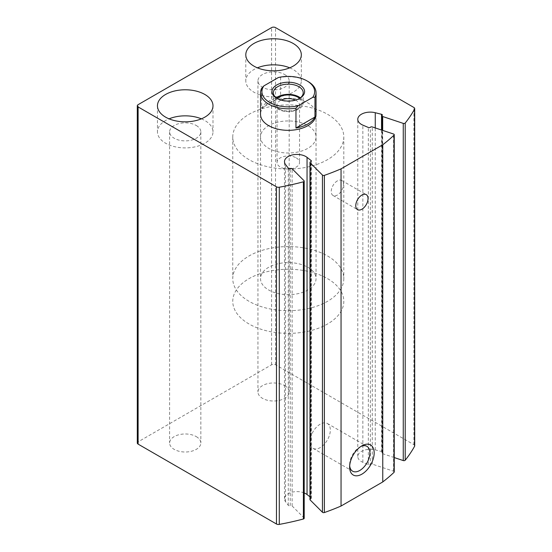 <?xml version="1.0" encoding="UTF-8"?>
<svg xmlns="http://www.w3.org/2000/svg" width="552" height="552" viewBox="0 0 552 552"><rect width="100%" height="100%" fill="white"/><g stroke="black" fill="none" stroke-linecap="round" stroke-linejoin="round"><path stroke-width="0.41" stroke-dasharray="2.76 2.07" d="M414.704 445.802A2.774 1.601 0 0 0 413.89 444.671L275.524 364.782A2.774 1.601 0 0 0 271.598 364.782L138.11 441.855A2.774 1.601 0 0 0 137.296 442.987M304.2 518.273A1.387 0.8 0 0 0 304.014 517.866L292.132 505.991A1.387 0.8 0 0 0 290.242 505.694L290.242 168.512M304.2 492.929A12.496 7.21 0 0 0 291.242 492.412A12.496 7.21 0 0 0 284.494 498.822A12.496 7.21 0 0 0 285.536 501.706L288.275 505.321A1.387 0.8 0 0 0 290.242 505.694M309.982 496.841L311.1 497.718L311.1 161.481M309.982 499.581A1.387 0.8 0 0 1 310.672 498.884A1.387 0.8 0 0 0 311.369 498.194A1.387 0.8 0 0 0 311.1 497.718M394.245 471.905A1.387 0.8 0 0 0 393.548 471.215L372.276 464.122A1.387 0.8 0 0 0 370.378 464.418L370.378 127.229M394.245 457.567L382.688 453.709A1.387 0.8 0 0 1 381.991 453.019A1.387 0.8 0 0 1 382.177 452.619A1.387 0.8 0 0 0 382.363 452.212A1.387 0.8 0 0 0 381.529 451.481L375.263 449.901A12.496 7.21 0 0 0 357.772 456.511A12.496 7.21 0 0 0 362.85 462.314L368.35 464.66A1.387 0.8 0 0 0 370.378 464.418M196.264 436.611A15.615 9.018 180 0 1 200.838 442.987A15.615 9.018 180 0 1 185.224 452.005A15.615 9.018 180 0 1 169.609 442.987A15.615 9.018 180 0 1 179.248 434.659A15.615 9.018 180 0 1 196.264 436.611M284.604 385.613A15.615 9.018 180 0 1 289.179 391.989A15.615 9.018 180 0 1 273.564 401A15.615 9.018 180 0 1 257.95 391.989A15.615 9.018 180 0 1 267.589 383.654A15.615 9.018 180 0 1 284.604 385.613M260.523 136.972L260.523 114.305A27.766 16.029 180 0 1 277.663 99.498A27.766 16.029 180 0 1 307.919 102.969A27.766 16.029 180 0 1 316.048 114.305L316.048 136.972A27.766 16.029 180 0 1 288.289 153.001A27.766 16.029 180 0 1 260.523 136.972A27.766 16.029 180 0 1 277.663 122.165A27.766 16.029 180 0 1 307.919 125.635A27.766 16.029 180 0 1 316.048 136.972M289.717 67.834A27.766 16.029 180 0 1 293.195 69.538A27.766 16.029 180 0 1 301.323 80.868A27.766 16.029 180 0 1 273.564 96.897A27.766 16.029 180 0 1 245.799 80.868A27.766 16.029 180 0 1 257.404 67.834M284.604 74.492A15.615 9.018 180 0 1 289.179 80.868A15.615 9.018 180 0 1 273.564 89.886A15.615 9.018 180 0 1 257.95 80.868A15.615 9.018 180 0 1 267.589 72.54A15.615 9.018 180 0 1 284.604 74.492M201.383 118.839A27.766 16.029 180 0 1 204.854 120.536A27.766 16.029 180 0 1 212.989 131.873A27.766 16.029 180 0 1 185.224 147.901A27.766 16.029 180 0 1 157.458 131.873A27.766 16.029 180 0 1 169.064 118.839M196.264 125.497A15.615 9.018 180 0 1 200.838 131.873A15.615 9.018 180 0 1 185.224 140.884A15.615 9.018 180 0 1 169.609 131.873A15.615 9.018 180 0 1 179.248 123.544A15.615 9.018 180 0 1 196.264 125.497M337.362 180.89A8.673 5.009 120 0 0 331.697 188.536A8.673 5.009 120 0 0 333.028 195.484A8.673 5.009 120 0 0 341.702 190.481A8.673 5.009 120 0 0 341.702 180.463A8.673 5.009 120 0 0 337.362 180.89M320.188 424.191A14.345 8.28 120 0 0 310.817 436.832A14.345 8.28 120 0 0 313.012 448.327A14.345 8.28 120 0 0 327.357 440.047A14.345 8.28 120 0 0 327.357 423.481A14.345 8.28 120 0 0 320.188 424.191M360.787 446.52A14.345 8.28 120 0 0 359.78 447.051L359.78 447.051A14.345 8.28 120 0 0 349.63 464.618A14.345 8.28 120 0 0 349.685 465.757M359.78 447.051L361.905 445.823L359.78 447.051M327.55 114.305A55.524 32.057 180 0 1 343.813 136.972A55.524 32.057 180 0 1 288.289 169.029A55.524 32.057 180 0 1 232.765 136.972A55.524 32.057 180 0 1 267.037 107.357A55.524 32.057 180 0 1 327.55 114.305M327.55 278.65A55.524 32.057 180 0 1 343.813 301.316A55.524 32.057 180 0 1 288.289 333.373A55.524 32.057 180 0 1 232.765 301.316A55.524 32.057 180 0 1 267.037 271.694A55.524 32.057 180 0 1 327.55 278.65A55.524 32.057 180 0 1 343.813 301.316A55.524 32.057 180 0 1 288.289 333.373A55.524 32.057 180 0 1 232.765 301.316A55.524 32.057 180 0 1 267.037 271.694A55.524 32.057 180 0 1 327.55 278.65M278.374 77.528L280.609 77.363A27.766 16.029 180 0 1 307.919 81.434M307.919 267.313A27.766 16.029 180 0 1 316.048 278.643A27.766 16.029 180 0 1 288.289 294.671A27.766 16.029 180 0 1 260.523 278.643A27.766 16.029 180 0 1 277.663 263.835A27.766 16.029 180 0 1 307.919 267.313M261.607 88.341L261.607 108.171A27.766 16.029 0 0 1 280.609 97.2L261.607 108.171M280.609 77.363L280.609 97.2M327.55 255.976A55.524 32.057 180 0 1 343.813 278.643A55.524 32.057 180 0 1 288.289 310.7A55.524 32.057 180 0 1 232.765 278.643A55.524 32.057 180 0 1 267.037 249.028A55.524 32.057 180 0 1 327.55 255.976M299.308 98.58A14.925 8.618 180 0 1 298.839 98.863A14.925 8.618 180 0 1 277.732 98.863A14.925 8.618 180 0 1 277.263 98.58M300.316 97.87A14.925 8.618 180 0 1 303.207 102.969A14.925 8.618 180 0 1 288.289 111.587A14.925 8.618 180 0 1 273.364 102.969A14.925 8.618 180 0 1 276.262 97.87M299.639 98.359A13.883 8.011 180 0 1 298.101 108.634A13.883 8.011 180 0 1 278.47 108.634A13.883 8.011 180 0 1 276.931 98.359M295.43 100.098A11.254 6.493 180 0 1 296.245 100.526A11.254 6.493 180 0 1 299.536 105.115A11.254 6.493 180 0 1 296.245 109.71A11.254 6.493 180 0 1 280.333 109.71A11.254 6.493 180 0 1 277.035 105.115A11.254 6.493 180 0 1 281.14 100.098M296.245 157.879A11.254 6.493 180 0 1 299.536 162.474A11.254 6.493 180 0 1 292.594 168.477A11.254 6.493 180 0 1 280.333 167.063A11.254 6.493 180 0 1 277.035 162.474A11.254 6.493 180 0 1 283.983 156.471A11.254 6.493 180 0 1 296.245 157.879M413.89 444.671L413.89 107.481M275.524 364.782L275.524 27.6M271.598 364.782L271.598 27.6M138.11 441.855L138.11 104.673M304.014 517.866L304.014 180.683M292.132 505.991L292.132 168.802M288.275 505.321L288.275 168.139M285.536 501.706L285.536 164.524M310.672 498.884L310.672 161.701M393.548 471.215L393.548 134.026M372.276 464.122L372.276 126.939M368.35 464.66L368.35 127.471M362.85 462.314L362.85 125.131M375.263 449.901L375.263 127.933M381.529 451.481L381.529 130.024M382.177 452.619L382.177 115.43M382.688 453.709L382.688 130.403M284.494 498.822L284.494 161.632M311.369 498.194L311.369 161.005M357.772 456.511L357.772 119.329M382.363 452.212L382.363 115.03M381.991 453.019L381.991 130.175M245.799 54.8L245.799 80.868M301.323 54.8L301.323 80.868M257.95 80.868L257.95 391.989M289.179 80.868L289.179 391.989M157.458 105.805L157.458 131.873M212.989 105.805L212.989 131.873M169.609 131.873L169.609 442.987M200.838 131.873L200.838 442.987M333.028 195.484L357.565 209.656M341.702 180.463L366.238 194.628M313.012 448.327L352.604 471.187M327.357 423.481L366.949 446.34M349.63 464.618L349.63 467.075M232.765 136.972L232.765 278.643M343.813 136.972L343.813 278.643M260.523 114.305L260.523 278.643M316.048 114.305L316.048 278.643M298.839 98.863L299.819 98.297M277.732 98.863L276.752 98.297M273.364 92.77L273.364 102.969M303.207 92.77L303.207 102.969M296.245 109.71L298.101 108.634M280.333 109.71L278.47 108.634M277.035 105.115L277.035 162.474M299.536 105.115L299.536 162.474"/><path stroke-width="0.83" d="M414.573 109.103A2.774 1.601 0 0 0 414.704 108.62A2.774 1.601 0 0 0 413.89 107.481L275.524 27.6A2.774 1.601 0 0 0 271.598 27.6L138.11 104.673A2.774 1.601 0 0 0 137.296 105.805A2.774 1.601 0 0 0 138.11 106.936L276.476 186.817A2.774 1.601 0 0 0 279.277 187.218A208.214 120.212 0 0 0 303.393 181.815A1.387 0.8 0 0 0 304.2 181.084A1.387 0.8 0 0 0 304.014 180.683L292.132 168.802A1.387 0.8 0 0 0 290.242 168.512A1.387 0.8 0 0 1 288.275 168.139L285.536 164.524A12.496 7.21 0 0 1 284.494 161.632A12.496 7.21 0 0 1 293.084 154.781A12.496 7.21 0 0 1 307.043 157.355L311.1 160.528A1.387 0.8 0 0 1 311.369 161.005A1.387 0.8 0 0 1 310.672 161.701A1.387 0.8 0 0 0 309.982 162.391A1.387 0.8 0 0 0 310.169 162.792L322.451 175.074A1.387 0.8 0 0 0 324.376 175.363A208.214 120.212 0 0 0 341.046 168.85L382.757 144.762A208.214 120.212 0 0 0 394.038 135.136A1.387 0.8 0 0 0 394.245 134.722A1.387 0.8 0 0 0 393.548 134.026L372.276 126.939A1.387 0.8 0 0 0 370.378 127.229A1.387 0.8 0 0 1 368.35 127.471L362.85 125.131A12.496 7.21 0 0 1 357.772 119.329A12.496 7.21 0 0 1 375.263 112.718L381.529 114.298A1.387 0.8 0 0 1 382.363 115.03A1.387 0.8 0 0 1 382.177 115.43A1.387 0.8 0 0 0 381.991 115.83A1.387 0.8 0 0 0 382.688 116.527L403.264 123.386A1.387 0.8 0 0 0 405.216 123.027A208.214 120.212 0 0 0 414.573 109.103L414.573 446.292A2.774 1.601 0 0 0 414.704 445.802L414.704 108.62M137.296 105.805L137.296 442.987A2.774 1.601 0 0 0 138.11 444.118L276.476 524.007A2.774 1.601 0 0 0 279.277 524.4A208.214 120.212 0 0 0 303.393 518.997A1.387 0.8 0 0 0 304.2 518.273L304.2 181.084M309.982 496.841L307.043 494.537A12.496 7.21 0 0 0 304.2 492.929M309.982 162.391L309.982 499.581A1.387 0.8 0 0 0 310.169 499.981L322.451 512.263A1.387 0.8 0 0 0 324.376 512.546A208.214 120.212 0 0 0 341.046 506.032L341.046 168.85M361.905 445.823L361.905 445.823A17.353 10.019 120 0 0 349.63 467.075A17.353 10.019 120 0 0 361.905 474.154A17.353 10.019 120 0 0 374.173 452.902A17.353 10.019 120 0 0 361.905 445.823M361.905 195.056A8.673 5.009 120 0 0 356.233 202.701A8.673 5.009 120 0 0 357.565 209.656A8.673 5.009 120 0 0 366.238 204.647A8.673 5.009 120 0 0 366.238 194.628A8.673 5.009 120 0 0 361.905 195.056M341.046 506.032L382.757 481.951L382.757 144.762M382.757 481.951A208.214 120.212 0 0 0 394.038 472.326A1.387 0.8 0 0 0 394.245 471.905L394.245 134.722M394.245 457.567L403.264 460.568A1.387 0.8 0 0 0 405.216 460.209A208.214 120.212 0 0 0 414.573 446.292M306.933 80.868L307.919 81.434A27.766 16.029 180 0 1 316.048 92.77L316.048 114.305A27.766 16.029 180 0 1 288.289 130.334A27.766 16.029 180 0 1 260.523 114.305L260.523 92.77A27.766 16.029 180 0 1 261.607 88.341L263.849 85.912L278.374 77.528A26.372 15.228 180 0 1 306.933 80.868A26.372 15.228 180 0 1 312.729 97.359L298.197 105.742A26.372 15.228 180 0 1 269.638 102.403A26.372 15.228 180 0 1 263.849 85.912M204.854 94.468A27.766 16.029 180 0 1 212.989 105.805A27.766 16.029 180 0 1 185.224 121.833A27.766 16.029 180 0 1 157.458 105.805A27.766 16.029 180 0 1 174.598 90.997A27.766 16.029 180 0 1 204.854 94.468M293.195 43.47A27.766 16.029 180 0 1 301.323 54.8A27.766 16.029 180 0 1 273.564 70.829A27.766 16.029 180 0 1 245.799 54.8A27.766 16.029 180 0 1 262.938 39.992A27.766 16.029 180 0 1 293.195 43.47M257.404 67.834A27.766 16.029 180 0 1 289.717 67.834M169.064 118.839A27.766 16.029 180 0 1 201.383 118.839M349.685 465.757A14.345 8.28 120 0 0 352.604 471.187A14.345 8.28 120 0 0 366.949 462.9A14.345 8.28 120 0 0 366.949 446.34A14.345 8.28 120 0 0 360.787 446.52M299.819 84.98A16.312 9.418 180 0 1 299.819 98.297A16.312 9.418 180 0 1 276.752 98.297A16.312 9.418 180 0 1 276.752 84.98A16.312 9.418 180 0 1 299.819 84.98M316.048 92.77A27.766 16.029 180 0 1 314.964 97.2L312.729 97.359M298.197 105.742L295.962 108.171A27.766 16.029 180 0 1 260.523 92.77M314.964 97.2L314.964 117.031A27.766 16.029 0 0 1 295.962 128.009L314.964 117.031M295.962 108.171L295.962 128.009M277.263 98.58A14.925 8.618 180 0 1 273.364 92.77A14.925 8.618 180 0 1 282.576 84.808A14.925 8.618 180 0 1 298.839 86.678A14.925 8.618 180 0 1 303.207 92.77A14.925 8.618 180 0 1 299.308 98.58M276.262 97.87A14.925 8.618 180 0 1 298.839 96.876A14.925 8.618 180 0 1 300.316 97.87M276.931 98.359A13.883 8.011 180 0 1 298.101 97.304A13.883 8.011 180 0 1 299.639 98.359M281.14 100.098A11.254 6.493 180 0 1 295.43 100.098M138.11 444.118L138.11 106.936M276.476 524.007L276.476 186.817M279.277 524.4L279.277 187.218M303.393 518.997L303.393 181.815M307.043 494.537L307.043 157.355M311.1 161.481L311.1 160.528M310.169 499.981L310.169 162.792M322.451 512.263L322.451 175.074M324.376 512.546L324.376 175.363M394.038 472.326L394.038 135.136M375.263 127.933L375.263 112.718M381.529 130.024L381.529 114.298M382.688 130.403L382.688 116.527M403.264 460.568L403.264 123.386M405.216 460.209L405.216 123.027M381.991 130.175L381.991 115.83"/></g></svg>
